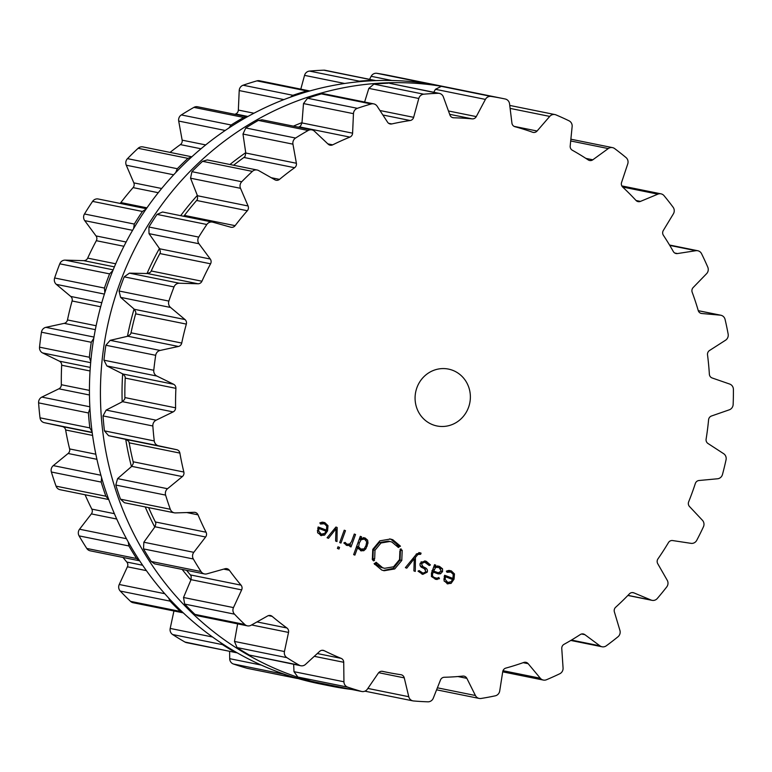 <?xml version="1.0" encoding="UTF-8"?>
<svg xmlns="http://www.w3.org/2000/svg" width="772" height="772" viewBox="0 0 772 772"><rect width="100%" height="100%" fill="white"/><g stroke="black" fill="none" stroke-linecap="round" stroke-linejoin="round"><path stroke-width="1.16" d="M302.006 122.603A283.247 269.389 101.4 0 0 293.399 126.145A283.247 269.389 101.4 0 1 302.006 122.603M245.728 152.673A283.247 269.389 101.4 0 0 229.94 164.504A283.247 269.389 101.4 0 1 245.728 152.673M197.333 195.393A283.247 269.389 101.4 0 0 180.687 215.668A283.247 269.389 101.4 0 1 197.333 195.393M159.428 248.478A283.247 269.389 101.4 0 0 147.008 273.52A283.247 269.389 101.4 0 1 159.428 248.478M134.077 309.051A283.247 269.389 101.4 0 0 127.457 336.312A283.247 269.389 101.4 0 1 134.077 309.051M122.642 373.851A283.247 269.389 101.4 0 0 122.169 401.855A283.247 269.389 101.4 0 1 122.642 373.851M125.74 439.374A283.247 269.389 101.4 0 0 131.452 466.597A283.247 269.389 101.4 0 1 125.74 439.374M145.223 506.934A283.247 269.389 101.4 0 0 154.786 527.064A283.247 269.389 101.4 0 1 145.223 506.934M182.173 569.418A283.247 269.389 101.4 0 0 190.906 579.975A283.247 269.389 101.4 0 1 182.173 569.418M440.58 85.914A305.008 290.079 101.4 0 0 95.786 327.367A305.008 290.079 101.4 0 0 319.647 683.828L330.638 686.047A305.008 290.079 101.4 0 0 351.665 689.464A305.008 290.079 101.4 0 1 330.638 686.047A305.008 290.079 101.4 0 1 106.777 329.586A305.008 290.079 101.4 0 1 451.562 88.133A305.008 290.079 101.4 0 0 106.777 329.586A305.008 290.079 101.4 0 0 330.638 686.047L319.647 683.828A305.008 290.079 101.4 0 1 95.786 327.367A305.008 290.079 101.4 0 1 440.58 85.914L451.562 88.133A305.008 290.079 101.4 0 1 452.469 88.317A305.008 290.079 101.4 0 0 451.562 88.133L440.58 85.914M376.9 73.311L426.713 83.386A305.008 290.079 -78.6 0 1 433.796 84.592A305.008 290.079 -78.6 0 1 438.766 85.547L388.943 75.473A305.008 290.079 101.4 0 0 383.973 74.517A305.008 290.079 101.4 0 0 376.9 73.311A5.8 5.52 101.4 0 0 371.158 76.303L369.576 79.275M375.79 80.616L325.108 70.281A5.8 5.52 101.4 0 0 323.864 70.184A305.008 290.079 101.4 0 0 316.674 70.541A305.008 290.079 101.4 0 0 309.495 71.092A5.8 5.52 101.4 0 0 304.544 75.366L300.8 89.127M309.804 90.971L259.469 80.761A5.8 5.52 101.4 0 0 256.96 80.867A305.008 290.079 101.4 0 0 250.012 82.951A305.008 290.079 101.4 0 0 243.112 85.219A5.8 5.52 101.4 0 0 239.214 90.565L238.345 110.068A4.352 4.14 -78.6 0 1 235.643 113.986A280.342 266.63 101.4 0 0 234.871 114.304M181.333 114.931L231.156 125.006A305.008 290.079 -78.6 0 1 237.4 121.156A305.008 290.079 -78.6 0 1 243.73 117.45L247.32 116.823L197.622 106.777A5.8 5.52 101.4 0 0 193.917 107.376A305.008 290.079 101.4 0 0 187.586 111.081A305.008 290.079 101.4 0 0 181.333 114.931A5.8 5.52 101.4 0 0 178.699 121.059L182.153 140.157A4.352 4.14 -78.6 0 1 180.368 144.605A280.342 266.63 101.4 0 0 172.725 150.308A280.342 266.63 101.4 0 0 170.052 152.393M191.852 156.803L142.897 146.902A5.8 5.52 101.4 0 0 138.12 148.292A305.008 290.079 101.4 0 0 132.745 153.396A305.008 290.079 101.4 0 0 127.496 158.646A5.8 5.52 101.4 0 0 126.261 165.208L133.836 182.877A4.352 4.14 -78.6 0 1 133.083 187.615A280.342 266.63 101.4 0 0 126.859 194.978A280.342 266.63 101.4 0 0 120.876 202.563A4.352 4.14 -78.6 0 1 120.036 203.403M146.352 208.72L98.227 198.993A5.8 5.52 101.4 0 0 92.592 201.386A305.008 290.079 101.4 0 0 88.462 207.639A305.008 290.079 101.4 0 0 84.486 213.989A5.8 5.52 101.4 0 0 84.727 220.638L96.027 235.923A4.352 4.14 -78.6 0 1 96.326 240.7A280.342 266.63 101.4 0 0 91.868 249.337A280.342 266.63 101.4 0 0 87.69 258.118A4.352 4.14 -78.6 0 1 83.762 260.656L65.147 260.125A5.8 5.52 101.4 0 0 59.782 263.812A305.008 290.079 101.4 0 0 57.118 270.866A305.008 290.079 101.4 0 0 54.629 277.978A5.8 5.52 101.4 0 0 56.327 284.366L70.734 296.438A4.352 4.14 -78.6 0 1 72.085 300.983A280.342 266.63 101.4 0 0 69.625 310.431A280.342 266.63 101.4 0 0 67.482 319.946A4.352 4.14 -78.6 0 1 64.201 323.352L45.895 327.338A5.8 5.52 101.4 0 0 41.456 332.201A305.008 290.079 101.4 0 0 40.405 339.68A305.008 290.079 101.4 0 0 39.536 347.168A5.8 5.52 101.4 0 0 42.605 352.939L59.347 361.151A4.352 4.14 -78.6 0 1 61.673 365.233A280.342 266.63 101.4 0 0 61.345 374.98A280.342 266.63 101.4 0 0 61.345 384.717A4.352 4.14 -78.6 0 1 58.884 388.808L41.862 397.088A5.8 5.52 101.4 0 0 38.6 402.868A305.008 290.079 101.4 0 0 39.218 410.366A305.008 290.079 101.4 0 0 40.019 417.826A5.8 5.52 101.4 0 0 44.293 422.68L62.464 426.588A4.352 4.14 -78.6 0 1 65.639 429.975A280.342 266.63 101.4 0 0 67.463 439.49A280.342 266.63 101.4 0 0 69.615 448.928A4.352 4.14 -78.6 0 1 68.11 453.482L53.297 465.613A5.8 5.52 101.4 0 0 51.377 472.01A305.008 290.079 101.4 0 0 53.635 479.113A305.008 290.079 101.4 0 0 56.057 486.148A5.8 5.52 101.4 0 0 60.091 489.709L108.765 499.552M85.084 494.765A280.342 266.63 101.4 0 0 87.661 500.497A280.342 266.63 101.4 0 0 91.829 509.115A4.352 4.14 -78.6 0 1 91.366 513.901L79.555 529.225A5.8 5.52 101.4 0 0 79.091 535.884A305.008 290.079 101.4 0 0 82.855 542.214A305.008 290.079 101.4 0 0 86.782 548.448A5.8 5.52 101.4 0 0 90.227 550.822L139.664 560.819M123.018 557.452A280.342 266.63 101.4 0 0 126.811 562.055A4.352 4.14 -78.6 0 1 127.409 566.793L119.235 584.491A5.8 5.52 101.4 0 0 120.249 591.053A305.008 290.079 101.4 0 0 125.325 596.274A305.008 290.079 101.4 0 0 130.536 601.359A5.8 5.52 101.4 0 0 133.151 602.729L183.273 612.862M173.932 610.98L170.197 628.427A5.8 5.52 101.4 0 0 172.629 634.536A305.008 290.079 101.4 0 0 178.747 638.376A305.008 290.079 101.4 0 0 184.962 642.043A5.8 5.52 101.4 0 0 186.535 642.642L237.168 652.822M229.612 651.356L229.699 658.68A5.8 5.52 101.4 0 0 233.414 664.007A305.008 290.079 101.4 0 0 240.246 666.246A305.008 290.079 101.4 0 0 247.117 668.301A5.8 5.52 101.4 0 0 247.513 668.398L298.156 678.569M247.117 668.301L297.336 678.472M296.94 678.376A305.008 290.079 -78.6 0 1 290.06 676.32A305.008 290.079 -78.6 0 1 283.237 674.081L281.78 673.309M184.962 642.043L236.367 652.716M234.775 652.118A305.008 290.079 -78.6 0 1 228.56 648.451A305.008 290.079 -78.6 0 1 222.452 644.62L220.609 642.584M130.536 601.359L180.349 611.443L182.993 612.814M438.766 85.547A305.008 290.079 -78.6 0 1 439.673 85.731M180.349 611.443A305.008 290.079 -78.6 0 1 175.148 606.348A305.008 290.079 -78.6 0 1 170.062 601.127L168.595 597.972M426.713 83.386L425.719 83.328M374.922 80.356L373.687 80.259A305.008 290.079 -78.6 0 0 366.497 80.616A305.008 290.079 -78.6 0 0 359.318 81.166L357.021 81.928M86.782 548.448L136.596 558.523L139.655 560.8M136.596 558.523A305.008 290.079 -78.6 0 1 132.678 552.289A305.008 290.079 -78.6 0 1 128.905 545.958L128.258 541.983M309.311 90.845L306.783 90.942A305.008 290.079 -78.6 0 0 299.835 93.026A305.008 290.079 -78.6 0 0 292.935 95.294L290.32 97.214M56.057 486.148L105.87 496.222L108.688 499.368M105.87 496.222A305.008 290.079 -78.6 0 1 103.448 489.187A305.008 290.079 -78.6 0 1 101.19 482.085L101.595 477.704M40.019 417.826L89.832 427.9L92.09 431.809M89.832 427.9A305.008 290.079 -78.6 0 1 89.041 420.441A305.008 290.079 -78.6 0 1 88.413 412.952L89.928 408.581M231.156 125.006L228.811 128.065M191.755 156.88L187.943 158.366A305.008 290.079 -78.6 0 0 182.568 163.471A305.008 290.079 -78.6 0 0 177.309 168.721L175.669 172.677M39.536 347.168L89.349 357.243L90.758 361.682M89.349 357.243A305.008 290.079 -78.6 0 1 90.218 349.755A305.008 290.079 -78.6 0 1 91.27 342.285L93.769 338.31M146.12 209.058L142.405 211.46A305.008 290.079 -78.6 0 0 138.285 217.714A305.008 290.079 -78.6 0 0 134.299 224.063L133.624 228.57M54.629 277.978L104.442 288.053L104.838 292.723M104.442 288.053A305.008 290.079 -78.6 0 1 106.932 280.94A305.008 290.079 -78.6 0 1 109.595 273.886L112.857 270.615M432.812 424.764A29.018 27.589 -78.6 0 1 416.214 389.85A29.018 27.589 -78.6 0 1 448.474 369.093A29.018 27.589 -78.6 0 1 469.772 403.003A29.018 27.589 -78.6 0 1 436.971 425.97A29.018 27.589 -78.6 0 1 432.812 424.764M700.156 533.635A305.008 290.079 101.4 0 0 703.417 526.851A5.8 5.52 101.4 0 0 702.443 520.289L689.502 506.519A4.352 4.14 -78.6 0 1 688.663 501.819A280.342 266.63 101.4 0 0 692.146 492.719A280.342 266.63 101.4 0 0 695.331 483.504A4.352 4.14 -78.6 0 1 698.959 480.512L717.545 478.775A5.8 5.52 101.4 0 0 722.486 474.471A305.008 290.079 101.4 0 0 724.348 467.156A305.008 290.079 101.4 0 0 726.047 459.813A5.8 5.52 101.4 0 0 723.644 453.685L707.963 443.475A4.352 4.14 -78.6 0 1 706.11 439.133A280.342 266.63 101.4 0 0 707.509 429.473A280.342 266.63 101.4 0 0 708.59 419.775A4.352 4.14 -78.6 0 1 711.485 416.002L729.27 409.826A5.8 5.52 101.4 0 0 733.149 404.47A305.008 290.079 101.4 0 0 733.361 396.933A305.008 290.079 101.4 0 0 733.4 389.406A5.8 5.52 101.4 0 0 729.704 384.06L712.122 377.962A4.352 4.14 -78.6 0 1 709.362 374.198A280.342 266.63 101.4 0 0 708.599 364.5A280.342 266.63 101.4 0 0 707.519 354.85A4.352 4.14 -78.6 0 1 709.516 350.498L725.545 340.22A5.8 5.52 101.4 0 0 728.15 334.093A305.008 290.079 101.4 0 0 726.703 326.749A305.008 290.079 101.4 0 0 725.082 319.444A5.8 5.52 101.4 0 0 720.286 315.159L701.767 313.5A4.352 4.14 -78.6 0 1 698.226 310.518A280.342 266.63 101.4 0 0 695.36 301.312A280.342 266.63 101.4 0 0 692.175 292.231A4.352 4.14 -78.6 0 1 693.169 287.531L706.573 273.703A5.8 5.52 101.4 0 0 707.77 267.131A305.008 290.079 101.4 0 0 704.739 260.367A305.008 290.079 101.4 0 0 701.545 253.689A5.8 5.52 101.4 0 0 695.919 250.697L677.44 253.563A4.352 4.14 -78.6 0 1 673.329 251.537A280.342 266.63 101.4 0 0 668.494 243.315A280.342 266.63 101.4 0 0 663.38 235.277A4.352 4.14 -78.6 0 1 663.312 230.49L673.377 213.863A5.8 5.52 101.4 0 0 673.097 207.205A305.008 290.079 101.4 0 0 668.649 201.386A305.008 290.079 101.4 0 0 664.055 195.692A5.8 5.52 101.4 0 0 657.889 194.148L640.461 201.395A4.352 4.14 -78.6 0 1 635.993 200.421A280.342 266.63 101.4 0 0 629.46 193.627A280.342 266.63 101.4 0 0 622.695 187.075A4.352 4.14 -78.6 0 1 621.576 182.453L627.742 163.915A5.8 5.52 101.4 0 0 626.015 157.546A305.008 290.079 101.4 0 0 620.37 152.981A305.008 290.079 101.4 0 0 614.628 148.571A5.8 5.52 101.4 0 0 608.268 148.571L592.819 159.794A4.352 4.14 -78.6 0 1 588.245 159.929A280.342 266.63 101.4 0 0 580.351 154.931A280.342 266.63 101.4 0 0 572.303 150.222A4.352 4.14 -78.6 0 1 570.19 146.014L572.139 126.569A5.8 5.52 101.4 0 0 569.041 120.818A305.008 290.079 101.4 0 0 562.527 117.759A305.008 290.079 101.4 0 0 555.937 114.874A5.8 5.52 101.4 0 0 549.722 116.408L537.09 131.008A4.352 4.14 -78.6 0 1 532.641 132.253A280.342 266.63 101.4 0 0 523.831 129.31A280.342 266.63 101.4 0 0 514.924 126.695A4.352 4.14 -78.6 0 1 511.933 123.134L509.559 103.834A5.8 5.52 101.4 0 0 505.255 99.009A305.008 290.079 101.4 0 0 503.19 98.575A305.008 290.079 101.4 0 0 498.22 97.619A305.008 290.079 101.4 0 0 491.146 96.423A5.8 5.52 101.4 0 0 485.405 99.405L476.276 116.601A4.352 4.14 -78.6 0 1 472.203 118.869A280.342 266.63 101.4 0 0 462.939 118.155A280.342 266.63 101.4 0 0 453.656 117.778A4.352 4.14 -78.6 0 1 449.941 115.047L443.369 96.925A5.8 5.52 101.4 0 0 438.11 93.287A305.008 290.079 101.4 0 0 430.921 93.644A305.008 290.079 101.4 0 0 423.741 94.194A5.8 5.52 101.4 0 0 418.781 98.478L413.647 117.334A4.352 4.14 -78.6 0 1 410.164 120.519A280.342 266.63 101.4 0 0 400.957 122.063A280.342 266.63 101.4 0 0 391.8 123.935A4.352 4.14 -78.6 0 1 387.563 122.188L377.151 106.227A5.8 5.52 101.4 0 0 371.207 103.969A305.008 290.079 101.4 0 0 364.259 106.053A305.008 290.079 101.4 0 0 357.359 108.321A5.8 5.52 101.4 0 0 353.46 113.667L352.592 133.17A4.352 4.14 -78.6 0 1 349.89 137.098A280.342 266.63 101.4 0 0 341.224 140.813A280.342 266.63 101.4 0 0 332.684 144.846A4.352 4.14 -78.6 0 1 328.168 144.171L314.465 131.23A5.8 5.52 101.4 0 0 308.153 130.487A305.008 290.079 101.4 0 0 301.823 134.183A305.008 290.079 101.4 0 0 295.579 138.043A5.8 5.52 101.4 0 0 292.945 144.161L296.39 163.259A4.352 4.14 -78.6 0 1 294.615 167.717A280.342 266.63 101.4 0 0 286.962 173.41A280.342 266.63 101.4 0 0 279.503 179.374A4.352 4.14 -78.6 0 1 274.938 179.818L258.697 170.593A5.8 5.52 101.4 0 0 252.367 171.394A305.008 290.079 101.4 0 0 246.992 176.508A305.008 290.079 101.4 0 0 241.732 181.748A5.8 5.52 101.4 0 0 240.507 188.31L248.082 205.979A4.352 4.14 -78.6 0 1 247.329 210.727A280.342 266.63 101.4 0 0 241.105 218.09A280.342 266.63 101.4 0 0 235.122 225.665A4.352 4.14 -78.6 0 1 230.751 227.2L212.85 222.191A5.8 5.52 101.4 0 0 206.838 224.488A305.008 290.079 101.4 0 0 202.708 230.741A305.008 290.079 101.4 0 0 198.722 237.091A5.8 5.52 101.4 0 0 198.964 243.749L210.264 259.025A4.352 4.14 -78.6 0 1 210.573 263.802A280.342 266.63 101.4 0 0 206.105 272.439A280.342 266.63 101.4 0 0 201.936 281.23A4.352 4.14 -78.6 0 1 197.999 283.768L179.393 283.237A5.8 5.52 101.4 0 0 174.018 286.923A305.008 290.079 101.4 0 0 171.365 293.968A305.008 290.079 101.4 0 0 168.865 301.08A5.8 5.52 101.4 0 0 170.573 307.468L184.981 319.54A4.352 4.14 -78.6 0 1 186.332 324.095A280.342 266.63 101.4 0 0 183.871 333.533A280.342 266.63 101.4 0 0 181.729 343.058A4.352 4.14 -78.6 0 1 178.438 346.464L160.132 350.44A5.8 5.52 101.4 0 0 155.693 355.313A305.008 290.079 101.4 0 0 154.651 362.782A305.008 290.079 101.4 0 0 153.773 370.27A5.8 5.52 101.4 0 0 156.851 376.051L173.594 384.253A4.352 4.14 -78.6 0 1 175.91 388.345A280.342 266.63 101.4 0 0 175.591 398.082A280.342 266.63 101.4 0 0 175.591 407.819A4.352 4.14 -78.6 0 1 173.131 411.91L156.108 420.19A5.8 5.52 101.4 0 0 152.846 425.98A305.008 290.079 101.4 0 0 153.464 433.468A305.008 290.079 101.4 0 0 154.265 440.937A5.8 5.52 101.4 0 0 158.54 445.782L176.711 449.69A4.352 4.14 -78.6 0 1 179.886 453.087A280.342 266.63 101.4 0 0 181.709 462.592A280.342 266.63 101.4 0 0 183.852 472.03A4.352 4.14 -78.6 0 1 182.346 476.585L167.534 488.724A5.8 5.52 101.4 0 0 165.613 495.113A305.008 290.079 101.4 0 0 167.871 502.215A305.008 290.079 101.4 0 0 170.294 509.259A5.8 5.52 101.4 0 0 175.543 512.917L194.168 512.309A4.352 4.14 -78.6 0 1 198.018 514.837A280.342 266.63 101.4 0 0 201.897 523.609A280.342 266.63 101.4 0 0 206.076 532.226A4.352 4.14 -78.6 0 1 205.603 537.003L193.801 552.327A5.8 5.52 101.4 0 0 193.328 558.986A305.008 290.079 101.4 0 0 197.101 565.316A305.008 290.079 101.4 0 0 201.019 571.55A5.8 5.52 101.4 0 0 206.954 573.837L225.028 568.742A4.352 4.14 -78.6 0 1 229.352 570.257A280.342 266.63 101.4 0 0 235.074 577.813A280.342 266.63 101.4 0 0 241.047 585.157A4.352 4.14 -78.6 0 1 241.646 589.895L233.482 607.593A5.8 5.52 101.4 0 0 234.485 614.155A305.008 290.079 101.4 0 0 239.571 619.376A305.008 290.079 101.4 0 0 244.772 624.471A5.8 5.52 101.4 0 0 251.083 625.243L267.633 615.95A4.352 4.14 -78.6 0 1 272.178 616.374A280.342 266.63 101.4 0 0 279.445 622.309A280.342 266.63 101.4 0 0 286.904 627.974A4.352 4.14 -78.6 0 1 288.525 632.422L284.443 651.539A5.8 5.52 101.4 0 0 286.875 657.647A305.008 290.079 101.4 0 0 292.993 661.479A305.008 290.079 101.4 0 0 299.198 665.155A5.8 5.52 101.4 0 0 305.529 664.383L319.666 651.375A4.352 4.14 -78.6 0 1 324.211 650.69A280.342 266.63 101.4 0 0 332.616 654.685A280.342 266.63 101.4 0 0 341.156 658.371A4.352 4.14 -78.6 0 1 343.723 662.279L343.936 681.782A5.8 5.52 101.4 0 0 347.661 687.119A305.008 290.079 101.4 0 0 354.483 689.348A305.008 290.079 101.4 0 0 361.364 691.403A5.8 5.52 101.4 0 0 367.385 689.126L378.338 673.126A4.352 4.14 -78.6 0 1 382.623 671.36A280.342 266.63 101.4 0 0 387.148 672.316A280.342 266.63 101.4 0 0 391.722 673.194A280.342 266.63 101.4 0 0 400.88 674.699A4.352 4.14 -78.6 0 1 404.258 677.874L408.764 696.711A5.8 5.52 101.4 0 0 413.57 700.966A305.008 290.079 101.4 0 0 420.73 701.487A305.008 290.079 101.4 0 0 427.91 701.816A5.8 5.52 101.4 0 0 433.295 698.158L440.474 680.007A4.352 4.14 -78.6 0 1 444.276 677.266A280.342 266.63 101.4 0 0 453.579 676.851A280.342 266.63 101.4 0 0 462.862 676.089A4.352 4.14 -78.6 0 1 466.857 678.347L475.417 695.504A5.8 5.52 101.4 0 0 481.053 698.467A305.008 290.079 101.4 0 0 488.174 697.241A305.008 290.079 101.4 0 0 495.257 695.823A5.8 5.52 101.4 0 0 499.716 690.979L502.736 671.669A4.352 4.14 -78.6 0 1 505.853 668.089A280.342 266.63 101.4 0 0 514.847 665.435A280.342 266.63 101.4 0 0 523.763 662.463A4.352 4.14 -78.6 0 1 528.164 663.688L540.303 678.231A5.8 5.52 101.4 0 0 546.47 679.746A305.008 290.079 101.4 0 0 553.157 676.832A305.008 290.079 101.4 0 0 559.777 673.753A5.8 5.52 101.4 0 0 563.068 667.983L561.765 648.548A4.352 4.14 -78.6 0 1 564.023 644.331A280.342 266.63 101.4 0 0 572.235 639.592A280.342 266.63 101.4 0 0 580.293 634.555A4.352 4.14 -78.6 0 1 584.867 634.671L599.931 645.836A5.8 5.52 101.4 0 0 606.3 645.807A305.008 290.079 101.4 0 0 612.186 641.368A305.008 290.079 101.4 0 0 617.976 636.784A5.8 5.52 101.4 0 0 619.926 630.406L614.377 611.897A4.352 4.14 -78.6 0 1 615.651 607.265A280.342 266.63 101.4 0 0 622.637 600.693A280.342 266.63 101.4 0 0 629.402 593.871A4.352 4.14 -78.6 0 1 633.899 592.877L651.086 600.047A5.8 5.52 101.4 0 0 657.3 598.483A305.008 290.079 101.4 0 0 662.087 592.761A305.008 290.079 101.4 0 0 666.738 586.923A5.8 5.52 101.4 0 0 667.23 580.274L657.734 563.685A4.352 4.14 -78.6 0 1 657.956 558.889A280.342 266.63 101.4 0 0 663.341 550.841A280.342 266.63 101.4 0 0 668.456 542.6A4.352 4.14 -78.6 0 1 672.624 540.554L691.008 543.343A5.8 5.52 101.4 0 0 696.74 540.323A305.008 290.079 101.4 0 0 700.156 533.635M323.516 534.253L320.515 535.43L324.597 535.102L327.56 530.895L327.994 525.674L324.829 522.625L322.233 522.171L319.859 522.895L320.515 524.014L324.327 523.773L326.759 526.128L326.402 530.132L318.17 526.986L317.582 532.516L321.403 535.691M321.702 523.165L324.327 523.773M336.988 541.539L337.161 527.508L335.936 527.035L327.096 537.766L328.476 538.296L335.994 528.81L335.608 541.018L336.988 541.539M339.709 542.581L340.963 543.063L345.47 530.682L344.225 530.2L339.709 542.581M337.412 548.438L338.966 549.027L339.555 547.406L338.001 546.817L337.412 548.438M346.252 545.254L348.423 545.553L350.372 544.771L349.774 546.422L351.028 546.904L355.535 534.513L354.28 534.041L351.501 541.664L349.726 543.971L346.966 544.212L345.084 542.378L343.829 542.977L347.033 545.476M347.554 544.385L345.219 543.855L347.554 544.385M360.505 550.697L363.795 550.726L365.88 548.815L367.983 543.034L367.636 540.188L365.127 537.997L360.978 538.402L361.557 536.81L360.302 536.337L353.644 554.634L354.898 555.107L357.629 547.609L361.373 550.947M373.474 560.897L372.992 559.362L372.365 559.555L372.77 549.355L379.843 540.834L390.429 539.039L392.794 539.724L400.446 546.161L399.896 546.528L399.018 545.186L398.178 545.881L398.979 547.126L398.42 547.512L391.944 542.06L389.937 541.481L380.992 542.996L374.999 550.204L374.661 558.822L374.024 559.034L374.468 560.462L373.474 560.897M382.603 567.719L384.61 568.308L393.566 566.793L399.549 559.575L399.896 550.947L400.523 550.745L400.079 549.317L401.073 548.882L401.565 550.426L402.193 550.224L401.787 560.433L394.704 568.954L384.128 570.74L381.754 570.054L374.111 563.628L374.661 563.261L375.53 564.593L376.379 563.898L375.568 562.653L376.128 562.286L382.603 567.719L380.866 567.372L376.06 564.158M418.993 552.636L420.557 552.955L416.793 553.785L405.377 567.642L406.757 568.173L414.265 558.687L413.888 570.894L415.268 571.415L415.452 557.384L417.913 554.45L420.653 554.306L421.078 553.148L419.736 552.704M417.845 553.582L420.045 554.074M426.298 561.341L424.918 560.935L420.209 563.213C419.63 565.461 420.393 566.986 422.496 567.777L424.349 568.684L425.999 571.685L423.046 573.2L419.177 570.595L418.019 571.155L422.805 574.378L427.234 572.149C427.862 570.103 427.07 568.568 424.841 567.555L422.94 566.619L421.435 563.676L424.658 562.141L429.251 565.519L430.438 564.95L426.298 561.341L424.552 560.993L428.701 564.593M442.559 568.839L439.471 566.378L435.36 566.387L435.804 565.152L434.549 564.67L431.461 573.152L431.48 576.578L436.006 579.396L439.451 578.662L438.843 577.495L437.116 578.209L435.003 577.813C432.735 576.973 431.982 575.536 432.764 573.499L433.266 572.11L438.226 573.905L440.484 573.799L442.539 571.579L442.559 568.839L440.86 568.597M446.998 583.7L451.089 583.381L454.052 579.164L454.476 573.943L451.321 570.894L448.725 570.45L446.351 571.164L447.007 572.293L450.819 572.052L453.251 574.397L452.903 578.411L444.662 575.265L444.44 575.854L444.074 580.785L447.895 583.97M448.185 571.434L450.819 572.052M293.659 664.306L293.987 671.679L297.847 677.034A305.008 290.079 -78.6 0 0 304.67 679.273A305.008 290.079 -78.6 0 0 311.55 681.329L361.759 691.5M237.622 623.863L234.485 641.436L237.062 647.573A305.008 290.079 -78.6 0 0 243.17 651.404A305.008 290.079 -78.6 0 0 249.385 655.071L300.781 665.744M186.563 570.305A280.342 266.63 -78.6 0 0 190.356 574.899A4.352 4.14 -78.6 0 1 191.176 576.423L191.041 579.656L183.524 597.489L184.672 604.08A305.008 290.079 -78.6 0 0 189.758 609.301A305.008 290.079 -78.6 0 0 194.959 614.396L197.545 615.757L247.387 625.841M433.758 92.254L435.447 89.301L441.323 86.339A305.008 290.079 -78.6 0 1 448.407 87.545A305.008 290.079 -78.6 0 1 453.376 88.5L503.19 98.575M439.345 93.393L389.522 83.308L438.11 93.287M148.629 507.619A280.342 266.63 -78.6 0 0 151.206 513.351A280.342 266.63 -78.6 0 0 155.375 521.968A4.352 4.14 -78.6 0 1 155.838 523.657L154.998 526.765L143.843 542.224L143.515 548.911A305.008 290.079 -78.6 0 0 147.288 555.242A305.008 290.079 -78.6 0 0 151.206 561.476L154.593 563.84L204.464 573.934M364.606 102.029L368.833 88.375L373.918 84.119A305.008 290.079 -78.6 0 1 381.107 83.569A305.008 290.079 -78.6 0 1 388.287 83.212M373.716 103.873L323.883 93.788L321.393 93.894L371.207 103.969M212.474 222.095L162.535 212.001L157.015 214.413A305.008 290.079 -78.6 0 0 152.895 220.667A305.008 290.079 -78.6 0 0 148.909 227.016L149.015 233.646L159.65 248.787L160.393 251.865A4.352 4.14 -78.6 0 1 159.872 253.554A280.342 266.63 -78.6 0 0 155.413 262.19A280.342 266.63 -78.6 0 0 151.235 270.972A4.352 4.14 -78.6 0 1 150.222 272.391L147.394 273.529L129.435 273.134L124.205 276.849A305.008 290.079 -78.6 0 0 121.542 283.893A305.008 290.079 -78.6 0 0 119.052 291.005L120.615 297.365L134.367 309.302L135.775 312.081A4.352 4.14 -78.6 0 1 135.64 313.837A280.342 266.63 -78.6 0 0 133.18 323.285A280.342 266.63 -78.6 0 0 131.028 332.8A4.352 4.14 -78.6 0 1 130.343 334.421L127.834 336.225L110.184 340.346L105.88 345.238A305.008 290.079 -78.6 0 0 104.828 352.707A305.008 290.079 -78.6 0 0 103.959 360.196L106.893 365.947L122.98 374.024L124.968 376.35A4.352 4.14 -78.6 0 1 125.218 378.087A280.342 266.63 -78.6 0 0 124.89 387.824A280.342 266.63 -78.6 0 0 124.89 397.57A4.352 4.14 -78.6 0 1 124.581 399.298L122.516 401.672L106.16 410.086L103.023 415.905A305.008 290.079 -78.6 0 0 103.651 423.394A305.008 290.079 -78.6 0 0 104.442 430.863L108.582 435.678L126.097 439.451L128.557 441.217A4.352 4.14 -78.6 0 1 129.185 442.829A280.342 266.63 -78.6 0 0 131.018 452.344A280.342 266.63 -78.6 0 0 133.16 461.772A4.352 4.14 -78.6 0 1 133.238 463.538L131.742 466.356L117.585 478.621L115.8 485.038A305.008 290.079 -78.6 0 0 118.058 492.14A305.008 290.079 -78.6 0 0 120.48 499.175L124.417 502.726L174.327 512.82M298.426 127.158A280.342 266.63 -78.6 0 1 299.189 126.84A4.352 4.14 -78.6 0 0 300.617 125.884L301.977 122.931L303.502 103.564L307.546 98.247A305.008 290.079 -78.6 0 1 314.445 95.979A305.008 290.079 -78.6 0 1 321.393 93.894M311.869 129.879L262.007 119.795L258.34 120.413L308.153 130.487M233.598 165.247A280.342 266.63 -78.6 0 1 236.271 163.153A280.342 266.63 -78.6 0 1 243.923 157.459A4.352 4.14 -78.6 0 0 245.1 156.185L245.776 153.02L242.987 134.058L245.766 127.969A305.008 290.079 -78.6 0 1 252.01 124.109A305.008 290.079 -78.6 0 1 258.34 120.413M257.134 170.004L207.243 159.92L202.553 161.319L252.367 171.394M183.591 216.256A4.352 4.14 -78.6 0 0 184.431 215.417A280.342 266.63 -78.6 0 1 190.404 207.832A280.342 266.63 -78.6 0 1 196.628 200.469A4.352 4.14 -78.6 0 0 197.507 198.944L197.468 195.741L190.549 178.207L191.919 171.673A305.008 290.079 -78.6 0 1 197.178 166.424A305.008 290.079 -78.6 0 1 202.553 161.319M318.074 527.266L326.402 530.132M325.987 530.046L325.63 531.03M322.812 522.171L326.247 525.317M322.58 523.426L320.033 523.194M335.415 527.662L335.405 528.695M335.781 527.228L337.161 527.508M334.691 528.55L335.994 528.81M344.148 530.412L345.47 530.682M337.914 547.078L339.555 547.406M343.878 542.957L345.219 543.855M350.372 544.771L348.626 544.424L346.174 545.225M350.42 543.44L349.957 544.694M354.203 534.243L355.535 534.513M363.284 537.611L365.957 539.995M359.646 538.132L360.978 538.402M360.225 536.54L361.557 536.81M356.297 547.338L357.629 547.609M363.38 549.423L360.495 550.697M372.268 559.217L372.992 559.362M373.223 560.211L374.468 560.462M372.722 560.115L372.287 558.677L374.024 559.034M372.287 558.677L374.661 558.822M372.924 558.474L373.262 549.847L379.274 542.629L388.2 541.124L389.937 541.481M398.062 546.943L398.979 547.126M397.088 545.659L398.178 545.881M396.432 545.534L397.281 544.839L399.018 545.186M399.578 545.987L400.446 546.161M398.699 545.814L391.057 539.377L389.551 538.895M384.61 568.308L380.866 567.372M374.613 564.409L375.53 564.593M383.259 570.537L393.305 568.395L400.041 560.076L400.446 549.867M400.378 550.185L401.565 550.426M412.972 558.426L414.265 558.687M413.695 557.548L413.686 558.571M414.062 557.104L415.452 557.384M418.308 553.717L416.176 554.093M418.81 552.598L419.331 552.8L418.916 553.949M419.331 552.8L421.078 553.148M418.106 571.106L423.046 573.2M424.677 573.133L421.917 574.127M420.074 565.509L425.555 569.475M424.658 562.141L421.058 561.842M428.769 564.602L430.438 564.95M437.386 565.895L440.812 568.481M434.028 566.117L435.36 566.387M434.472 564.882L435.804 565.152M437.608 578.112L435.09 579.145M437.714 578.305L439.451 578.662M431.345 576.279L436.093 578.131M431.944 571.849L433.266 572.11M439.934 572.67L437.328 573.654M444.556 575.536L452.903 578.411M449.999 582.532L447.007 583.709M452.479 578.324L452.122 579.309M449.294 570.44L452.739 573.596M449.072 571.695L446.525 571.473M317.746 532.941L321.528 534.446L318.614 531.02L319.048 528.521L326.025 531.184L324.761 533.365L320.93 534.272L319.183 533.915M356.809 545.92L357.137 547.512M357.957 548.545L361.441 549.674L358.584 546.788L359.298 543.005L361.171 539.667L364.529 539.088L366.7 541.78L365.986 545.553L364.114 548.892L359.009 549.124M362.792 538.74L359.077 539.705M431.915 570.711L438.293 572.756L433.652 571.058L435.755 567.352L439.056 567.526L441.275 571.126L438.293 572.756M437.753 567.13L433.613 567.256M435.601 572.11L437.338 572.467L435.601 572.11M444.238 581.21L448.021 582.725L445.106 579.289L445.54 576.79L452.517 579.463L451.253 581.634L447.422 582.551L445.676 582.194M317.726 528.251L319.048 528.521M362.097 538.538L364.529 539.088M432.33 570.788L433.652 571.058M444.218 576.53L445.54 576.79M233.414 664.007L283.237 674.081M229.699 658.68L261.235 665.059M172.629 634.536L222.452 644.62M170.197 628.427L212.522 636.996M120.249 591.053L170.062 601.127M371.158 76.303L391.925 80.5M119.235 584.491L164.745 593.697M127.409 566.793L146.4 570.633M126.811 562.055L142.637 565.249M323.864 70.184L373.687 80.259M309.495 71.092L359.318 81.166M79.091 535.884L128.905 545.958M304.544 75.366L344.669 83.482M79.555 529.225L126.463 538.711M91.366 513.901L116.726 519.025M91.829 509.115L114.381 513.679M256.96 80.867L306.783 90.942M243.112 85.219L292.935 95.294M51.377 472.01L101.19 482.085M239.214 90.565L283.922 99.607M53.297 465.613L100.9 475.243M238.345 110.068L253.969 113.223M68.11 453.482L96.925 459.311M235.643 113.986L247.937 116.475M69.615 448.928L95.834 454.225M65.639 429.975L92.582 435.427M62.464 426.588L92.196 432.6M44.293 422.68L92.157 432.359M193.917 107.376L243.73 117.45M38.6 402.868L88.413 412.952M178.699 121.059L225.231 130.468M41.862 397.088L89.832 406.786M182.153 140.157L205.719 144.924M58.884 388.808L89.456 394.994M180.368 144.605L201.019 148.784M61.345 384.717L89.436 390.391M61.673 365.233L90.044 370.975M59.347 361.151L90.295 367.414M42.605 352.939L90.671 362.666M138.12 148.292L187.943 158.366M127.496 158.646L177.309 168.721M41.456 332.201L91.27 342.285M126.261 165.208L173.681 174.8M45.895 327.338L93.981 337.065M133.836 182.877L161.686 188.503M64.201 323.352L95.332 329.654M133.083 187.615L158.27 192.71M67.482 319.946L96.124 325.745M120.876 202.563L146.97 207.842M72.085 300.983L100.669 306.764M70.734 296.438L101.798 302.72M56.327 284.366L104.403 294.084M92.592 201.386L142.405 211.46M84.486 213.989L134.299 224.063M59.782 263.812L109.595 273.886M84.727 220.638L132.601 230.326M65.147 260.125L113.175 269.843M96.027 235.923L126.135 242.012M83.762 260.656L114.41 266.861M96.326 240.7L123.925 246.278M87.69 258.118L115.713 263.792M627.954 595.366L651.086 600.047M632.393 592.578L633.899 592.877M571.434 640.065L599.931 645.836M581.567 634.005L584.867 634.671M698.293 310.711L720.286 315.159M503.006 670.694L540.303 678.231M700.918 313.326L701.767 313.5M523.165 662.675L528.164 663.688M669.758 245.409L695.919 250.697M437.386 687.813L475.417 695.504M674.747 253.023L677.44 253.563M457.912 676.533L466.857 678.347M622.637 187.017L657.889 194.148M367.858 688.431L408.764 696.711M636.08 200.508L640.461 201.395M378.666 672.692L404.258 677.874M311.55 681.329L361.364 691.403M297.847 677.034L347.661 687.119M570.691 140.967L608.268 148.571M293.987 671.679L343.936 681.782M585.88 158.385L592.819 159.794M314.281 656.325L343.723 662.279M317.311 653.546L341.156 658.371M322.204 650.285L324.211 650.69M249.385 655.071L299.198 665.155M237.062 647.573L286.875 657.647M510.118 108.398L549.722 116.408M234.485 641.436L284.443 651.539M514.075 126.357L537.09 131.008M251.595 624.953L288.525 632.422M256.989 621.923L286.904 627.974M268.415 615.612L272.178 616.374M194.959 614.396L244.772 624.471M441.323 86.339L491.146 96.423M184.672 604.08L234.485 614.155M435.447 89.301L485.405 99.405M183.524 597.489L233.482 607.593M448.464 110.975L476.276 116.601M191.041 579.656L241.646 589.895M449.68 114.314L472.203 118.869M190.356 574.899L241.047 585.157M452.295 117.498L453.656 117.778M223.706 569.118L229.352 570.257M151.206 561.476L201.019 571.55M373.918 84.119L423.741 94.194M143.515 548.911L193.328 558.986M368.833 88.375L418.781 98.478M143.843 542.224L193.801 552.327M379.949 110.521L413.647 117.334M154.998 526.765L205.603 537.003M382.873 114.999L410.164 120.519M155.375 521.968L206.076 532.226M388.625 123.298L391.8 123.935M186.747 512.55L198.018 514.837M120.48 499.175L170.294 509.259M307.546 98.247L357.359 108.321M115.8 485.038L165.613 495.113M303.502 103.564L353.46 113.667M117.585 478.621L167.534 488.724M301.977 122.931L352.592 133.17M131.742 466.356L182.346 476.585M299.189 126.84L349.89 137.098M133.16 461.772L183.852 472.03M327.839 143.862L332.684 144.846M129.185 442.829L179.886 453.087M126.097 439.451L176.711 449.69M108.582 435.678L158.54 445.782M104.442 430.863L154.265 440.937M245.766 127.969L295.579 138.043M103.023 415.905L152.846 425.98M242.987 134.058L292.945 144.161M106.16 410.086L156.108 420.19M245.776 153.02L296.39 163.259M122.516 401.672L173.131 411.91M243.923 157.459L294.615 167.717M124.89 397.57L175.591 407.819M271.204 177.695L279.503 179.374M125.218 378.087L175.91 388.345M122.98 374.024L173.594 384.253M106.893 365.947L156.851 376.051M103.959 360.196L153.773 370.27M191.919 171.673L241.732 181.748M105.88 345.238L155.693 355.313M190.549 178.207L240.507 188.31M110.184 340.346L160.132 350.44M197.468 195.741L248.082 205.979M127.834 336.225L178.438 346.464M196.628 200.469L247.329 210.727M131.028 332.8L181.729 343.058M184.431 215.417L235.122 225.665M135.64 313.837L186.332 324.095M134.367 309.302L184.981 319.54M120.615 297.365L170.573 307.468M157.015 214.413L206.838 224.488M119.052 291.005L168.865 301.08M148.909 227.016L198.722 237.091M124.205 276.849L174.018 286.923M149.015 233.646L198.964 243.749M129.435 273.134L179.393 283.237M159.65 248.787L210.264 259.025M147.394 273.529L197.999 283.768M159.872 253.554L210.573 263.802M151.235 270.972L201.936 281.23M322.86 534.755L324.597 535.102M325.813 530.538L327.56 530.895M326.402 525.356L327.994 525.674M323.092 522.268L324.829 522.625M320.679 523.088L322.416 523.445M346.676 545.206L348.423 545.553M363.38 537.65L365.127 537.997M362.058 550.368L363.795 550.726M364.461 548.525L365.88 548.815M365.909 545.765L367.24 546.036M366.71 542.774L367.983 543.034M365.889 539.831L367.636 540.188M373.262 549.847L374.999 550.204M391.057 539.377L392.794 539.724M400.041 560.076L401.787 560.433M416.484 554.161L417.913 554.45M420.364 572.563L422.11 572.921M425.922 571.888L427.234 572.149M423.104 567.198L424.841 567.555M421.203 566.272L422.94 566.619M420.142 563.415L421.435 563.676M437.734 566.021L439.471 566.378M435.437 579.154L437.174 579.502M433.266 577.456L435.003 577.813M431.432 573.229L432.764 573.499M438.737 573.442L440.484 573.799M441.198 571.309L442.539 571.579M449.343 583.024L451.089 583.381M452.305 578.817L454.052 579.164M452.894 573.625L454.476 573.943M449.584 570.547L451.321 570.894M447.171 571.367L448.908 571.714M317.321 530.76L318.614 531.02M357.967 542.735L359.298 543.005M356.838 546.431L358.584 546.788M359.434 539.31L361.171 539.667M434.018 567.005L435.755 567.352M432.909 569.196L434.231 569.466M443.813 579.029L445.106 579.289M652.07 600.346L627.877 595.453M602.035 646.772L570.788 640.451M720.865 315.237L698.284 310.672M543.353 680.064L502.717 671.843M697.772 250.736L669.536 245.023M479.18 698.428L436.595 689.821M660.996 193.84L621.827 185.917M412.972 700.889L364.924 691.172M387.148 672.316L381.976 671.273M612.505 147.626L570.875 139.201M554.933 114.565L509.752 105.426"/></g></svg>
